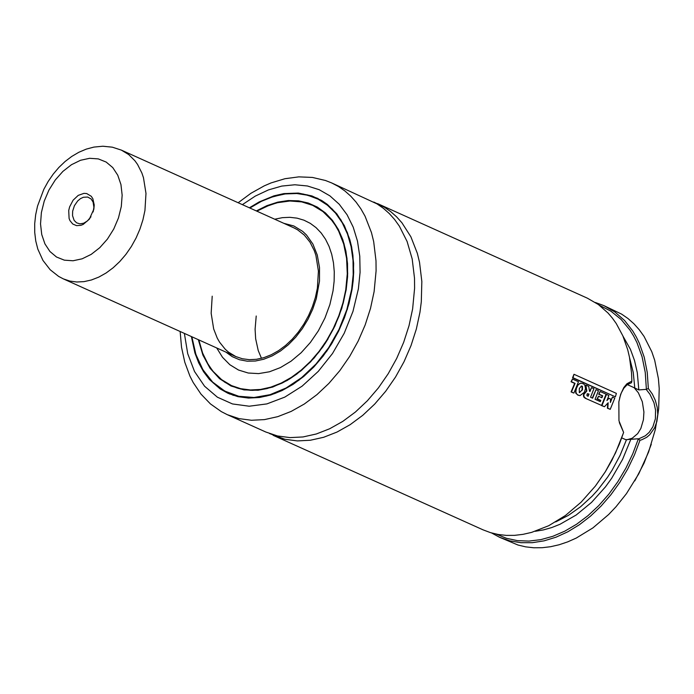 <?xml version="1.0" encoding="UTF-8"?>
<svg xmlns="http://www.w3.org/2000/svg" width="694" height="694" viewBox="0 0 694 694"><rect width="100%" height="100%" fill="white"/><g stroke="black" fill="none" stroke-linecap="round" stroke-linejoin="round"><path stroke-width="1.04" d="M373.797 202.058L384.32 207.176L390.679 211.592L396.56 216.797L401.913 222.765L410.883 236.801L417.32 253.284L419.523 262.289L421.839 281.504L421.301 301.829L419.965 312.231L416.348 329.025L411.004 345.638L404.012 361.756L395.519 377.059L385.691 391.26L374.699 404.09L362.771 415.307L350.132 424.685L337.006 432.058L323.664 437.281L310.357 440.248L297.327 440.916L284.844 439.259L269.515 433.542M627.393 439.649L632.208 438.235L637.691 433.62L640.866 428.406L643.425 419.766L643.919 412.028L642.314 401.748L638.367 392.804L634.169 387.72L638.827 389.924L646.157 389.369L648.352 388.545L652.273 393.949L655.283 400.256L657.218 407.335L657.773 414.448L655.327 429.534L648.578 452.072L638.827 473.707L626.422 493.694L616.012 506.75L608.655 514.506L592.902 527.9L576.211 538.093L567.666 541.884L559.086 544.773L550.533 546.725L542.075 547.722L533.781 547.774L525.714 546.863L517.941 545.007L499.524 537.26L491.552 532.949M595.374 302.497L603.884 305.62L621.677 314.156L628.044 318.563L633.926 323.777L639.269 329.745L644.058 336.425L651.796 351.737L654.685 360.247L658.406 378.681L659.213 388.458L658.675 408.783L656.88 421.492L654.633 427.825L649.705 434.765L646.695 437.307L641.733 439.788L639.981 440.256L638.28 439.05L645.342 435.789L649.185 432.353L652.872 426.793L655.37 418.855L655.561 410.163L653.974 402.78L649.974 394.322L646.157 389.369M412.626 308.925L409.018 325.72L403.665 342.333L396.682 358.451L388.189 373.754L378.351 387.955L367.369 400.785L355.441 412.002L342.793 421.388L329.676 428.753L316.334 433.976L303.018 436.951L289.997 437.61L277.505 435.953L265.785 432.006L227.276 414.665L238.996 418.612L251.48 420.269L264.509 419.601L277.817 416.634L291.159 411.412L304.284 404.038L316.924 394.66L328.852 383.444L339.843 370.613L349.672 356.404L358.165 341.101L365.157 324.983L370.509 308.37L374.118 291.575L376.087 270.903L376.001 260.84L373.684 241.633L371.472 232.62L365.035 216.146L360.854 208.79L356.074 202.11L350.722 196.133L344.84 190.928L338.481 186.513L331.68 182.938L376.989 203.871L383.348 208.278L389.23 213.492L394.574 219.46L399.362 226.149L407.092 241.46L412.193 258.983L414.509 278.199L414.596 288.262L412.626 308.925M229.905 394.131L226.556 392.31M249.389 207.801L259.088 201.971L273.948 195.847L283.855 193.6L298.342 193.071L311.953 195.942L321.955 200.67L327.334 204.4L336.816 213.839L344.389 225.697L349.828 239.612L351.693 247.211L353.645 263.442L353.185 280.61L352.058 289.398L349.004 303.582L344.484 317.609L338.585 331.212L331.42 344.137L323.109 356.135L313.835 366.97L303.764 376.443L293.085 384.363L281.998 390.592L270.738 394.999L259.495 397.506L248.495 398.07L237.947 396.664L228.057 393.333L220.033 388.848L209.475 379.549L203.585 371.776L198.701 362.867L194.91 352.96L191.388 336.555M249.814 207.992L259.461 202.223L269.298 197.825L279.188 194.867L288.964 193.392L298.507 193.426L307.659 194.962L321.305 200.28M233.358 386.697L230.252 385.014M256.841 211.167L269.229 205.259L277.548 202.7L289.875 201L301.717 201.893L312.734 205.372L322.97 211.592L331.706 220.284L335.428 225.489L338.681 231.206L343.686 244.019L346.584 258.359L347.278 273.8L345.742 289.875L342.94 302.94L338.776 315.857L333.337 328.392L326.735 340.294L319.084 351.346L310.539 361.322L301.265 370.049L291.428 377.345L281.217 383.079L270.842 387.139L260.493 389.455L250.361 389.967L240.644 388.675L231.536 385.612L221.629 379.653L213.11 371.385L208.321 364.697L202.631 353.099L198.84 339.913M312.734 205.372L317.921 207.74M283.829 223.321L293.848 225.984L302.671 231.371L306.514 235.014L312.881 244.036L317.271 255.036L319.509 267.563L319.492 281.105L316.291 298.698L312.725 309.168L308.032 319.24L302.315 328.661L295.705 337.232L288.374 344.736L280.489 350.999L272.222 355.875L263.789 359.24L255.375 361.027L247.185 361.184L239.413 359.718L232.238 356.655L225.828 352.066M274.711 219.217L282.371 217.664L289.866 217.317L297.101 218.159L303.946 220.18L310.305 223.364L316.074 227.649L321.175 232.976L325.529 239.257L329.06 246.396L331.715 254.29L333.467 262.818L334.274 271.848L334.126 281.235L333.033 290.847L329.876 304.597L324.931 318.06L318.355 330.83L310.348 342.506L301.161 352.726L291.072 361.175L280.402 367.594L269.472 371.776L258.628 373.606L248.2 373.016L238.51 370.032L229.861 364.74L222.522 357.306L216.71 347.963M261.464 358.321L258.22 350.505L255.652 338.776L255.097 329.26L256.216 316.013M121.363 150.112L128.676 154.554L134.914 160.765L137.577 164.478L141.871 172.988L143.476 177.725L145.983 193.4L144.942 210.482L142.929 219.816L139.954 229.046L136.076 237.999L131.357 246.509L125.892 254.403L119.784 261.534L113.157 267.763L106.13 272.976L98.843 277.079L91.426 279.977L84.035 281.634L76.791 281.998L69.86 281.079L63.345 278.884L58.6 276.386L50.168 269.732L42.959 260.432L37.832 249.137L35.758 240.992L34.726 232.464L34.7 223.668L35.672 214.75L37.537 206.092L43.826 189.332L48.155 181.49L53.186 174.159L58.843 167.471L65.062 161.529L71.76 156.428L78.856 152.264L86.282 149.115L93.924 147.085L102.842 146.226L112.333 147.18L121.363 150.112L293.796 227.814L297.57 229.801L304.371 235.145L310.001 242.18L314.304 250.69L315.909 255.418L318.416 271.094L317.375 288.175L315.371 297.509L312.395 306.731L308.509 315.683L303.79 324.193L298.333 332.079L292.226 339.21L285.598 345.439L278.572 350.652L271.285 354.747L263.867 357.653L256.476 359.301L249.241 359.666L242.301 358.746L235.795 356.551L228.473 352.118L225.212 349.221L219.573 342.185L217.248 338.099L213.674 328.947L211.158 313.263L212.208 296.191M639.981 440.256L634.49 454.839L627.749 468.918L619.855 482.269L610.928 494.709L601.108 506.047L590.551 516.102L579.395 524.725L567.831 531.786L556.015 537.191L544.139 540.834L532.376 542.682L520.908 542.699L509.899 540.878L499.524 537.26M638.28 439.05L632.746 453.841L625.91 468.112L617.886 481.636L608.794 494.197L598.775 505.596L588 515.651L576.636 524.204L564.864 531.127L552.866 536.297L540.834 539.637L528.958 541.086L517.429 540.643L506.429 538.292L496.141 534.085M638.159 438.773L625.762 439.684L621.755 437.879M619.317 422.551L623.62 432.44L618.961 420.781L618.857 401.852L620.644 394.383L623.837 387.504L626.908 383.782L631.861 381.11L631.497 382.767L627.211 384.649L623.793 388.267L621.251 393.03L619.629 397.966M377.519 203.594L587.393 298.186L598.341 304.51L608.031 313.02L612.334 318.052L616.263 323.551L622.874 335.887L627.732 349.776L629.475 357.228L631.549 372.93L631.861 381.11M623.49 432.822L615.509 452.965L605.185 471.981L595.443 485.991L581.147 502.144L565.402 515.529L548.702 525.722L531.587 532.393L523.033 534.345L514.584 535.352L506.29 535.395L498.223 534.484L490.45 532.628L483.033 529.834L273.124 435.312M623.62 432.44L619.169 444.637L611.856 460.365L605.42 471.599L595.695 485.6M627.272 384.606L634.169 387.72M599.26 305.187L610.85 311.129L621.13 319.457L629.883 329.997L633.622 336.035L636.919 342.524L642.071 356.751L645.246 372.383L646.366 389.065M603.884 305.62L614.832 311.944L624.522 320.454L632.755 330.986L636.268 336.937L639.365 343.322L644.232 357.21L647.242 372.392L648.352 388.545M236.749 387.929L231.536 385.612M311.433 204.808L314.755 206.014M233.401 395.407L220.371 388.701L213.153 382.862L206.812 375.749L201.434 367.447L197.105 358.078L193.878 347.798L191.813 336.746M314.451 197.2L318.034 198.51M651.284 444.273L644.093 463.063L634.784 480.899M610.547 398.998L610.399 402.459L612.481 397.072L614.789 398.113L610.234 409.339L607.814 408.246L608.17 402.754L604.457 406.727L601.95 405.6L606.487 394.4L608.89 395.485L606.929 400.585L608.968 398.287L610.547 398.998M607.25 399.779L608.968 398.287M604.457 406.727L601.542 405.591L606.487 394.4M610.234 409.339L607.397 408.228L607.736 403.231M610.451 401.297L612.481 397.072M589.006 394.062L588.122 396.283L586.924 395.658L587.072 394.019L589.006 394.062L587.775 396.127M585.953 398.382L584.435 397.358L583.81 395.502L583.975 394.322L586.846 390.974L585.849 385.092L588.738 386.393L589.51 391.251L590.03 391.477L591.496 387.616L593.908 388.709L590.542 397.254L592.641 398.191L596.025 389.646L598.445 390.739L595.062 399.284L600.301 401.644L600.831 400.421L597.465 398.903L598.566 396.239L601.906 397.749L602.687 395.806L599.069 394.175L600.058 391.468L606.096 394.183L601.559 405.426L585.163 398.2L583.827 397.081L583.394 395.493L583.567 394.313L586.43 390.991L585.849 385.092M601.559 405.426L585.536 398.365M601.559 397.593L602.262 395.832L598.644 394.201L600.058 391.468M599.954 401.488L600.414 400.421L597.048 398.903L598.566 396.239M592.294 398.035L596.025 389.646M589.683 391.321L591.496 387.616M587.61 393.637L588.59 394.071M573.999 374.292L572.559 377.77L615.378 396.829L572.984 377.727L573.999 374.292L616.385 393.385L615.378 396.829M572.455 379.045L571.049 381.769L574.641 383.392L571.084 391.893L573.504 392.986L571.492 391.902L575.066 383.366L571.466 381.743L572.455 379.045L578.484 381.752L573.921 392.995M581.286 386.029L582.448 386.332L582.483 389.855L579.29 392.544L579.308 388.501L581.477 385.994L582.448 386.332M582.023 386.358L582.066 389.863L579.594 392.631M584.391 392.257L580.011 395.58L577.885 394.999L576.393 393.611L575.855 391.598L576.48 388.206L577.946 385.153L579.681 383.539L580.895 383.166L583.602 383.86L584.816 385.092L585.519 388.397L584.391 392.257M579.742 395.563L578.414 395.25M577.998 395.242L575.76 393.151L575.647 389.681L577.842 384.762L580.748 383.183M90.975 216.771L87.383 220.978L83.696 223.216L79.949 223.858L76.618 222.843L74.128 220.371L72.54 215.669L72.653 211.167L74.431 205.667L77.685 200.956L80.417 198.666L83.358 197.27L87.678 197.044L91.096 198.952L93.074 202.058L93.907 207.263L93.135 211.956M68.715 210.499L69.617 206.873L73.104 200.202L78.222 195.378L83.957 193.357L86.707 193.548L91.261 196.289L92.84 198.692L94.228 204.999L93.864 209.111L89.318 219.2L83.193 224.414L80.946 225.307L76.566 225.637L72.757 224.032L69.99 220.675L69.096 218.463L68.715 210.499M242.38 204.643L255.227 196.133L268.457 189.904L281.773 186.079L294.863 184.769L307.442 185.983L319.205 189.705L329.902 195.855L339.262 204.279L347.095 214.793L353.211 227.155L357.471 241.078L359.778 256.242L360.082 272.317L358.373 288.912L352.968 311.406L344.224 333.25L332.495 353.524L318.268 371.394L302.142 386.133L284.774 397.124L266.878 403.908L249.198 406.216L232.473 403.943L217.387 397.185L204.565 386.22L194.528 371.507L187.71 353.654L184.378 333.398M249.753 207.966L259.409 202.197L269.255 197.799L284.063 193.921L293.753 193.21L303.122 193.999L316.282 197.99L322.016 201.008L332.322 209.111L340.858 219.764L347.373 232.663L351.667 247.428L352.934 255.366L353.688 272.083L353.159 280.732L352.032 289.493L347.2 309.776M249.875 208.018L261.517 201.269L273.393 196.541L285.243 193.938L296.815 193.513L307.85 195.274L318.121 199.187L327.412 205.172L335.506 213.093L342.246 222.783L347.477 234.034L351.095 246.604L353.012 260.224L353.194 274.598L351.641 289.424L346.809 309.68L339.036 329.381L328.626 347.737L315.987 364.038L301.612 377.631L286.084 387.989L270.001 394.695L254.004 397.497L238.719 396.265L224.752 391.069L212.659 382.099L202.908 369.711L195.882 354.408L191.865 336.772M256.771 211.132L265.047 206.873L277.609 202.553L290.014 200.818L301.933 201.702L313.037 205.198L323.291 211.427L332.044 220.137L335.775 225.342L341.812 237.279L344.068 243.906L346.974 258.272L347.677 273.74L346.159 289.84L341.812 308.257L334.838 326.189L325.512 342.966L314.182 357.957L301.265 370.605L287.264 380.433L272.69 387.07L258.09 390.262L244.019 389.898L231.007 385.994L219.538 378.681L210.048 368.254L202.891 355.085L198.328 339.678M256.329 210.933L266.938 205.641L277.661 202.154L288.262 200.54L298.541 200.835L308.292 203.03L317.323 207.09L325.434 212.919L332.487 220.406L338.316 229.402L342.819 239.725L345.907 251.167L347.512 263.503L347.599 276.481L346.167 289.84M346.141 289.945L341.665 308.717M328.106 338.811L322.753 347.035L310.582 361.86L296.876 374.023L289.615 378.959L282.189 383.053L267.103 388.571L259.599 389.941L252.226 390.358L245.051 389.828L238.155 388.354L231.596 385.951L224.813 382.221L218.61 377.423L213.067 371.611L206.153 361.166L202.544 353.168L198.77 339.878M629.597 357.835L633.249 372.461L634.81 388.267M623.039 336.26L630.43 349.342L634.516 360.498L637.283 372.617L638.827 389.924M626.491 439.692L620.106 455.307L612.134 470.133L607.614 477.151L597.595 490.181L592.173 496.132L580.618 506.733L568.36 515.39L555.677 521.923M630.837 439.328L622.544 459.454L611.709 478.218L605.454 486.884L591.557 502.378L576.211 515L559.963 524.291L551.678 527.579L543.393 529.921L535.169 531.3M332.565 342.255L326.787 351.138L313.645 367.143L298.845 380.277L282.978 390.028L274.85 393.498L266.687 395.988L258.593 397.462L250.629 397.922L242.883 397.35L235.431 395.762L228.352 393.16L216.641 385.942L209.84 379.445L201.39 367.421L197.053 358.061L193.826 347.772L191.752 336.72M121.303 206.482L118.457 217.968L113.747 229.02L107.414 239.1L99.771 247.689L91.2 254.377L82.144 258.81L73.035 260.771L64.351 260.163L56.518 257.023L49.933 251.497L44.919 243.863L41.735 234.511L40.53 223.91L41.38 212.59L44.225 201.113L48.936 190.061L55.268 179.98L62.911 171.383L71.473 164.704L80.539 160.271L89.639 158.301L98.322 158.909L106.156 162.058L112.749 167.575L117.763 175.209L120.947 184.561L122.153 195.161L121.303 206.482M331.68 182.938L325.469 180.492L312.421 177.438L298.81 176.866L284.948 178.714L271.102 182.904L264.267 185.845L250.907 193.305L238.155 202.743M231.596 385.951L240.705 389.013L250.413 390.306L260.554 389.794L270.912 387.486L281.313 383.418L291.549 377.675L301.413 370.353L310.73 361.6L319.301 351.589L326.987 340.494L333.614 328.548L339.071 315.97L343.252 302.992L346.072 289.875L347.607 273.74L346.913 258.255L345.733 250.898L341.752 237.235L335.731 225.307L332.001 220.102L323.265 211.41L313.037 205.198M180.145 331.498L181.533 347.304L184.795 362.251L189.913 376.061L193.158 382.455L200.956 394.071L210.403 403.882L221.334 411.629L227.276 414.665M627.497 439.64L627.975 439.606M580.895 383.166L580.462 383.201M63.345 278.884L235.795 356.56M93.612 210.013L93.864 209.111M89.83 218.419L89.318 219.2"/></g></svg>
